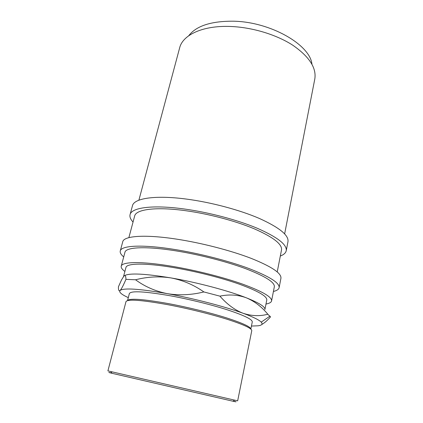 <?xml version="1.0" encoding="UTF-8"?>
<svg xmlns="http://www.w3.org/2000/svg" width="423" height="423" viewBox="0 0 423 423"><rect width="100%" height="100%" fill="white"/><g stroke="black" fill="none" stroke-linecap="round" stroke-linejoin="round"><path stroke-width="0.63" d="M138.881 200.211L179.648 47.847C182.657 34.977 202.691 25.364 230.345 26.469C252.071 27.236 276.309 34.575 292.711 45.176C309.271 56.634 316.631 67.923 314.791 79.048L284.642 233.861M188.716 35.749C196.246 25.893 211.146 21.05 233.417 21.203C270.609 21.8 310.165 44.849 311.947 64.196M133.044 222.038C130.511 219.336 129.517 216.867 130.062 214.646C131.426 207.635 152.322 204.61 183.809 208.93C208.576 212.272 237.261 219.86 257.221 228.24C277.425 237.139 287.095 244.626 286.239 250.702C285.752 252.938 283.78 254.72 280.322 256.042M130.062 214.646L132.462 205.758C133.927 198.366 154.85 194.924 186.231 199.059C210.908 202.252 239.444 209.856 259.267 218.411C279.328 227.505 288.898 235.257 287.978 241.66L286.239 250.702M123.706 256.92C121.004 254.662 119.857 252.679 120.259 250.961C121.179 245.53 141.969 244.267 173.906 249.359C199.011 253.319 228.32 260.832 248.846 268.489C269.631 276.557 279.725 282.945 279.127 287.64C278.741 289.358 276.838 290.638 273.417 291.484M120.259 250.961L122.744 241.766C123.775 235.928 144.597 234.215 176.417 239.106C201.438 242.908 230.588 250.437 250.966 258.284C271.603 266.569 281.591 273.237 280.93 278.286L279.127 287.64M233.253 401.062C237.192 402.046 237.107 402.104 233.004 401.237L111.921 373.287C107.849 372.266 107.802 372.177 111.772 373.017M107.907 370.886L237.663 400.84L251.77 330.664C251.891 328.401 243.632 324.589 226.982 319.222C210.622 314.088 187.685 308.436 168.031 304.729C141.541 299.981 127.524 298.945 125.991 301.625L107.907 370.886M250.834 329.073L252.272 321.945C252.441 319.465 244.409 315.516 228.187 310.101C212.251 304.93 189.879 299.373 170.67 295.851C144.735 291.362 130.966 290.601 129.359 293.573L127.529 300.605C129.528 298.083 143.275 299.109 168.782 303.672C187.823 307.251 210.004 312.708 225.988 317.715C242.273 322.955 250.553 326.736 250.823 329.062M123.548 276.515L125.943 267.484C126.604 263.201 145.2 262.778 173.504 267.574C195.653 271.286 221.451 277.826 239.656 284.282C258.136 291.077 267.177 296.317 266.781 299.997L264.904 309.514C265.385 306.855 259.199 302.953 246.345 297.813C228.404 290.723 197.092 282.395 170.987 277.922C144.989 273.649 129.486 272.888 124.478 275.643M124.891 271.45C122.115 269.419 120.888 267.669 121.227 266.204C121.924 261.657 141.605 261.165 171.812 266.257C195.5 270.218 223.164 277.224 242.633 284.14C262.376 291.405 272.026 296.999 271.582 300.917C271.238 302.382 269.372 303.418 265.982 304.026M121.227 266.204L124.949 252.277C125.816 247.143 145.538 245.996 175.582 250.807C199.148 254.54 226.591 261.578 245.853 268.758C265.385 276.335 274.881 282.337 274.337 286.768L271.582 300.917M128.867 237.652L134.657 216.01C135.936 209.374 155.749 206.572 185.385 210.665C208.629 213.821 235.489 220.933 254.228 228.795C273.216 237.144 282.31 244.182 281.512 249.914L277.229 271.904M251.442 326.059L258.173 325.789C261.953 325.271 262.969 324.05 261.218 322.13C259.04 319.873 253.017 316.927 243.151 313.29C224.988 306.596 193.406 298.374 167.17 293.631C142.228 289.258 126.921 287.984 121.237 289.813L120.09 290.448C118.889 291.352 118.34 290.13 118.429 286.783L121.507 279.963L123.886 276.113C125.176 274.839 125.864 275.918 125.948 279.349C123.928 284.082 122.273 287.418 120.983 289.358L120.09 290.448C118.662 292.06 121.401 294.456 128.301 297.628M135.561 279.777C147.373 276.721 159.18 276.103 170.987 277.922C182.794 280.179 193.755 284.853 203.886 291.944C191.323 295.037 179.088 295.603 167.17 293.631C155.304 291.198 144.766 286.577 135.561 279.777L125.948 279.349M261.742 324.531C264.465 322.998 267.389 320.46 270.509 316.912L269.937 316.161M246.345 297.813C254.477 301.245 261.631 306.717 267.817 314.231C259.87 316.383 251.648 316.071 243.151 313.29C234.86 310.085 227.114 304.375 219.918 296.148C229.144 294.202 237.959 294.757 246.345 297.813M270.509 316.912L267.817 314.231M219.918 296.148L203.886 291.944M111.921 373.287L111.043 371.69M261.218 322.13L269.974 316.134M121.237 289.813L120.983 289.358M233.004 401.237L234.49 400.19"/></g></svg>
